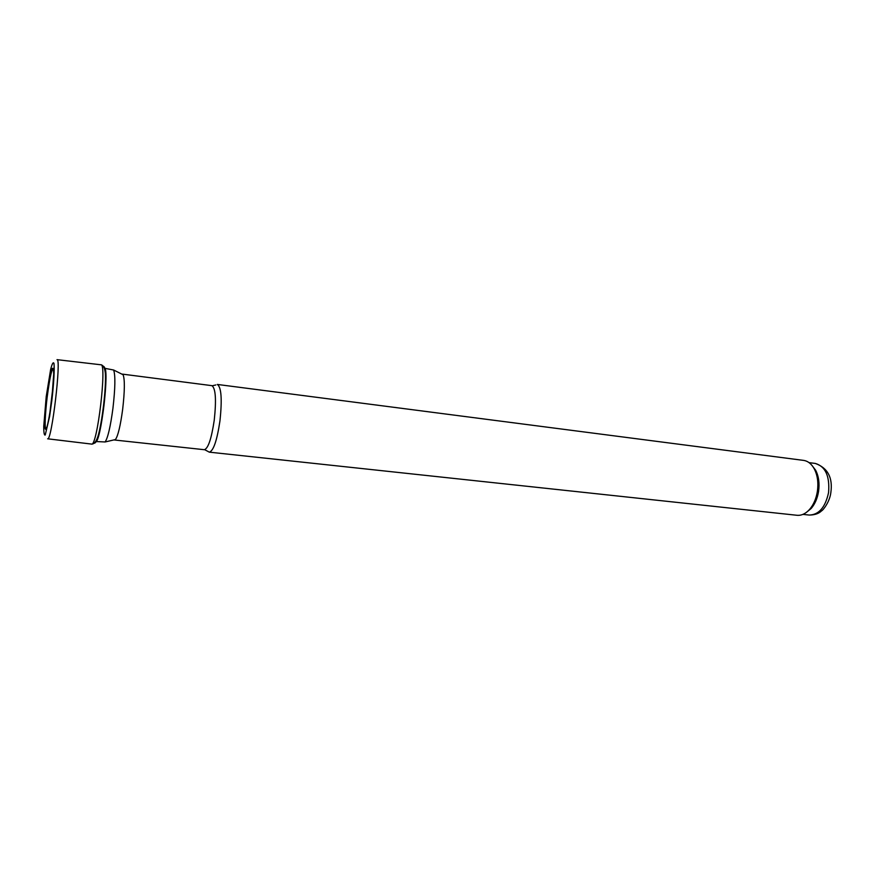 <?xml version="1.0" encoding="UTF-8"?>
<svg xmlns="http://www.w3.org/2000/svg" width="875" height="875" viewBox="0 0 875 875"><rect width="100%" height="100%" fill="white"/><g stroke="black" fill="none" stroke-linecap="round" stroke-linejoin="round"><path stroke-width="1.31" d="M52.533 392.295L50.903 406.011M95.594 441.525L105.12 441.962C107.855 437.905 110.458 426.738 112.919 408.461C115.248 388.15 115.489 375.342 113.641 370.016L104.278 368.211M114.22 439.852L115.434 439.567C118.016 435.892 120.422 425.83 122.653 409.402C124.742 391.158 124.895 379.608 123.112 374.752L121.997 374.183M114.581 440.016L204.312 449.706C208.173 448.547 211.477 438.703 214.244 420.197C216.431 399.733 215.644 388.216 211.892 385.656L122.391 374.117M219.942 420.984C222.239 399.339 221.364 387.155 217.328 384.442L803.534 460.381C807.942 461.027 811.541 463.892 814.33 468.967C817.556 475.333 818.573 482.814 817.381 491.389C816.167 498.772 813.553 504.787 809.539 509.458C805.634 513.745 801.467 515.681 797.038 515.288L209.311 452.156C213.456 450.942 217 440.541 219.942 420.984M204.706 449.695L209.311 452.156M806.258 512.487L811.158 508.484C814.942 504.077 817.414 498.4 818.562 491.444C819.689 483.361 818.727 476.306 815.675 470.291L811.847 465.259M46.594 399.23L46.867 396.922C48.727 382.747 50.509 373.308 52.205 368.583C53.102 367.445 53.605 369.294 53.703 374.106L51.942 397.753C50.247 411.906 48.07 424.036 46.43 428.717C45.478 430.314 44.92 428.98 44.745 424.703L46.594 399.23M103.348 366.373C104.388 366.155 105.055 368.452 105.35 373.297L105.372 373.647C106.269 387.8 102.112 422.942 97.923 436.494L97.825 436.833C96.414 441.47 95.222 443.548 94.259 443.089M46.747 427.82C44.713 430.806 44.614 422.614 46.473 403.244L47.184 397.009C50.017 375.856 52.15 366.887 53.583 370.114M53.156 385.208L49.853 413.055M802.933 514.38L809.2 515.058C818.891 514.817 825.344 507.347 828.559 492.614C829.894 476.164 825.475 466.441 815.314 463.444L809.069 462.634M46.222 396.55L50.652 369.37C52.106 363.759 53.2 361.747 53.933 363.344C54.655 368.594 53.845 383.294 51.844 400.52L49.591 416.522L45.237 434.995C44.231 435.586 43.739 432.666 43.75 426.245L46.222 396.55M91.503 444.073C97.147 447.562 107.198 362.709 100.898 364.777L57.006 359.658C61.622 357.547 51.625 441.93 47.633 438.802L91.503 444.073C94.008 444.248 96.152 441.711 97.923 436.494M104.059 367.664C110.108 365.652 100.669 445.375 95.255 442.006M123.112 374.752L113.641 370.016M115.434 439.567L105.12 441.962M212.286 385.766L215.841 384.967M815.675 470.291L814.33 468.967M811.158 508.484L809.539 509.458M815.314 463.444C827.816 467.961 832.989 477.75 830.812 492.8C829.741 501.812 823.08 510.267 821.494 510.923C818.814 513.614 814.712 514.992 809.2 515.058M100.898 364.777C103.381 365.192 104.869 368.156 105.372 373.647M105.35 373.297C106.848 387.975 102.714 422.887 97.825 436.833"/></g></svg>
